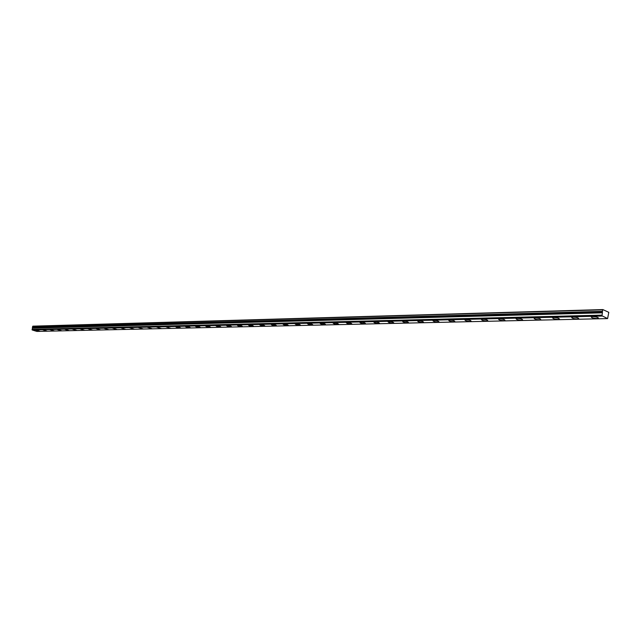 <?xml version="1.0" encoding="UTF-8"?>
<svg xmlns="http://www.w3.org/2000/svg" width="641" height="641" viewBox="0 0 641 641"><rect width="100%" height="100%" fill="white"/><g stroke="black" fill="none" stroke-linecap="round" stroke-linejoin="round"><path stroke-width="0.96" d="M602.003 315.148L32.058 329.634L602.003 315.148L32.17 329.362L32.459 328.168L602.364 312.808L32.459 328.168M602.083 315.027L602.396 312.992M596.915 318.521L598.301 318.281C598.333 317.383 596.459 316.814 592.677 316.582L591.298 316.83C591.266 317.728 593.141 318.289 596.915 318.521M39.83 331.173L35.944 330.099L39.83 331.173M46.937 331.012L43.019 329.931L46.937 331.012M54.156 330.844L50.222 329.754L54.156 330.844M61.512 330.676L57.546 329.586L61.512 330.676M68.996 330.508L65.005 329.402L68.996 330.508M76.616 330.331L72.601 329.218L76.616 330.331M84.372 330.155L80.333 329.033L84.372 330.155M92.272 329.979L88.21 328.849L92.272 329.979M100.325 329.795L96.23 328.657L100.325 329.795M108.521 329.61L104.403 328.456L108.521 329.61M116.878 329.418L112.728 328.256L116.878 329.418M125.388 329.226L121.213 328.056L125.388 329.226M134.065 329.033L129.859 327.847L134.065 329.033M142.919 328.833L138.68 327.639L142.919 328.833M151.933 328.625L147.67 327.423L151.933 328.625M161.139 328.416L156.837 327.198L161.139 328.416M170.522 328.2L166.195 326.974L170.522 328.2M180.097 327.984L180.538 327.904C180.049 327.303 178.591 326.894 176.171 326.662L175.738 326.75C176.227 327.343 177.685 327.759 180.097 327.984M189.864 327.767L190.321 327.679C189.84 327.07 188.374 326.654 185.93 326.429L185.473 326.517C185.962 327.118 187.42 327.535 189.864 327.767M199.84 327.535L200.312 327.447C199.832 326.838 198.357 326.413 195.882 326.189L195.417 326.277C195.89 326.886 197.364 327.311 199.84 327.535M210.016 327.303L210.504 327.214C210.04 326.598 208.557 326.173 206.049 325.94L205.561 326.029C206.033 326.654 207.516 327.078 210.016 327.303M220.416 327.07L220.921 326.974C220.464 326.349 218.966 325.916 216.426 325.692L215.929 325.788C216.386 326.413 217.876 326.838 220.416 327.07M231.032 326.83L231.553 326.734C231.113 326.093 229.598 325.66 227.026 325.436L226.513 325.532C226.954 326.165 228.46 326.598 231.032 326.83M241.881 326.581L242.418 326.477C241.986 325.836 240.463 325.404 237.859 325.171L237.322 325.275C237.755 325.916 239.277 326.349 241.881 326.581M252.963 326.333L253.524 326.229C253.099 325.572 251.568 325.131 248.924 324.899L248.371 325.011C248.796 325.66 250.327 326.101 252.963 326.333M264.292 326.077L264.869 325.965C264.453 325.308 262.914 324.859 260.238 324.626L259.661 324.739C260.078 325.396 261.616 325.844 264.292 326.077M275.87 325.812L276.471 325.7C276.071 325.027 274.516 324.578 271.8 324.346L271.207 324.458C271.608 325.131 273.162 325.58 275.87 325.812M287.713 325.54L288.33 325.428C287.945 324.747 286.375 324.298 283.626 324.066L283.01 324.178C283.402 324.851 284.965 325.308 287.713 325.54M299.82 325.267L300.469 325.147C300.092 324.458 298.514 324.001 295.725 323.769L295.084 323.889C295.461 324.57 297.039 325.035 299.82 325.267M312.215 324.987L312.88 324.859C312.52 324.17 310.925 323.705 308.097 323.473L307.44 323.593C307.8 324.29 309.395 324.755 312.215 324.987M324.891 324.699L325.588 324.57C325.243 323.865 323.633 323.401 320.764 323.168L320.075 323.296C320.428 323.993 322.03 324.466 324.891 324.699M337.871 324.402L338.592 324.266C338.264 323.561 336.637 323.088 333.729 322.848L333.016 322.984C333.352 323.697 334.971 324.17 337.871 324.402M351.164 324.098L351.909 323.961C351.597 323.24 349.962 322.76 347.005 322.527L346.268 322.663C346.581 323.385 348.215 323.865 351.164 324.098M364.769 323.793L365.546 323.649C365.25 322.92 363.599 322.431 360.603 322.199L359.833 322.343C360.138 323.072 361.78 323.561 364.769 323.793M378.719 323.473L379.52 323.328C379.24 322.583 377.581 322.094 374.536 321.862L373.735 322.014C374.024 322.752 375.682 323.24 378.719 323.473M393.005 323.152L393.846 323C393.582 322.247 391.899 321.75 388.815 321.518L387.981 321.67C388.246 322.423 389.92 322.912 393.005 323.152M407.652 322.816L408.525 322.663C408.277 321.894 406.586 321.397 403.453 321.165L402.588 321.325C402.836 322.086 404.519 322.583 407.652 322.816M422.675 322.479L423.581 322.311C423.356 321.542 421.65 321.037 418.461 320.804L417.563 320.965C417.788 321.734 419.494 322.239 422.675 322.479M438.075 322.127L439.021 321.958C438.821 321.173 437.098 320.66 433.861 320.428L432.923 320.596C433.132 321.381 434.846 321.894 438.075 322.127M453.884 321.766L454.87 321.59C454.685 320.796 452.955 320.284 449.662 320.043L448.684 320.22C448.868 321.021 450.607 321.534 453.884 321.766M470.109 321.397L471.135 321.213C470.975 320.412 469.228 319.891 465.879 319.651L464.861 319.835C465.021 320.644 466.776 321.165 470.109 321.397M486.775 321.021L487.841 320.829C487.705 320.011 485.934 319.482 482.537 319.25L481.471 319.442C481.615 320.26 483.378 320.788 486.775 321.021M503.882 320.636L504.996 320.436C504.892 319.603 503.105 319.074 499.643 318.833L498.538 319.034C498.65 319.867 500.429 320.396 503.882 320.636M521.47 320.236L522.631 320.027C522.543 319.186 520.74 318.641 517.223 318.409L516.069 318.617C516.157 319.458 517.952 320.003 521.47 320.236M539.538 319.819L540.756 319.611C540.7 318.753 538.881 318.208 535.291 317.976L534.089 318.192C534.145 319.042 535.964 319.587 539.538 319.819M558.127 319.402L559.393 319.178C559.369 318.305 557.526 317.76 553.88 317.527L552.614 317.744C552.646 318.617 554.481 319.17 558.127 319.402M577.245 318.97L578.567 318.737C578.567 317.848 576.716 317.295 572.998 317.063L571.676 317.295C571.684 318.176 573.535 318.737 577.245 318.97M607.604 318.585L36.874 331.421L32.17 329.963L601.979 315.781L607.604 318.585L608.79 312.335L602.869 309.579L32.883 326.165L32.451 327.335L602.38 311.566L602.364 312.808M602.38 311.566L602.869 309.579M32.427 328.064L32.451 327.335M602.604 309.827L32.651 326.317M32.17 329.963L602.091 316.053M602.364 311.334L32.443 327.198M32.523 327.663L602.476 312.127M602.46 311.903L32.515 327.527M598.373 317.848L598.301 318.281M578.631 318.329L578.567 318.737"/></g></svg>
